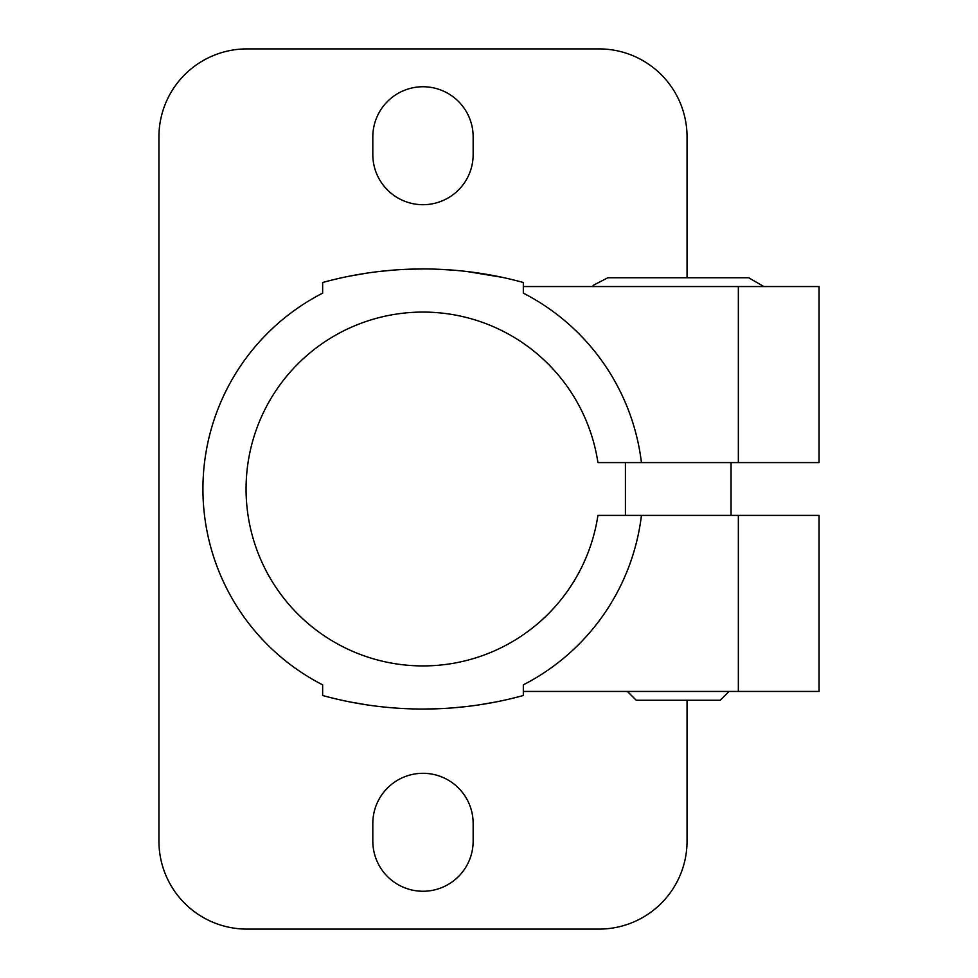 <?xml version="1.0" encoding="UTF-8"?>
<svg xmlns="http://www.w3.org/2000/svg" width="978" height="978" viewBox="0 0 978 978"><rect width="100%" height="100%" fill="white"/><g stroke="black" fill="none" stroke-linecap="round" stroke-linejoin="round"><path stroke-width="1.47" d="M479.306 704.832L496.176 701.911M366.97 704.881L349.794 701.911M422.985 709.05L438.523 708.732M453.376 707.827L467.056 706.471M678.243 277.752L634.233 277.752M729.062 691.446L720.26 700.248L636.226 700.248L627.424 691.446M731.055 515.406L731.055 462.594M763.904 286.554L748.659 277.752L607.827 277.752L593.426 285.234L592.582 286.554M738.353 462.594L738.353 286.554L819.075 286.554L819.075 462.594L597.925 462.594A176.92 176.92 0 0 0 326.982 340.393A176.92 176.92 0 0 0 326.982 637.607A176.92 176.92 0 0 0 597.925 515.406L819.075 515.406L819.075 691.446L523.328 691.446L523.328 695.505L523.328 684.845A220.05 220.05 0 0 0 641.446 515.406M738.353 286.554L523.328 286.554L523.328 282.495A378.486 378.486 0 0 0 322.642 282.495L322.642 293.156A220.05 220.05 0 0 0 322.642 684.845L322.642 695.505A378.486 378.486 0 0 0 523.328 695.505M641.446 462.594A220.05 220.05 0 0 0 523.328 293.156L523.328 282.495M422.985 268.95L407.447 269.268M392.594 270.172L378.914 271.529M366.664 273.168L349.794 276.089M502.203 277.336L467.044 271.529M453.376 270.172L438.486 269.268M473.156 823.476A50.171 50.171 0 0 0 422.985 773.305A50.171 50.171 0 0 0 372.814 823.476L372.814 841.08A50.171 50.171 0 0 0 422.985 891.251A50.171 50.171 0 0 0 473.156 841.08L473.156 823.476M372.814 136.92L372.814 154.524A50.171 50.171 0 0 0 422.985 204.695A50.171 50.171 0 0 0 473.156 154.524L473.156 136.92A50.171 50.171 0 0 0 422.985 86.749A50.171 50.171 0 0 0 372.814 136.92M687.045 277.752L687.045 136.92A88.02 88.02 0 0 0 599.025 48.9L246.945 48.9A88.02 88.02 0 0 0 158.925 136.92L158.925 841.08A88.02 88.02 0 0 0 246.945 929.1L599.025 929.1A88.02 88.02 0 0 0 687.045 841.08L687.045 700.248M738.353 691.446L738.353 515.406M625.431 515.406L625.431 462.594"/></g></svg>
